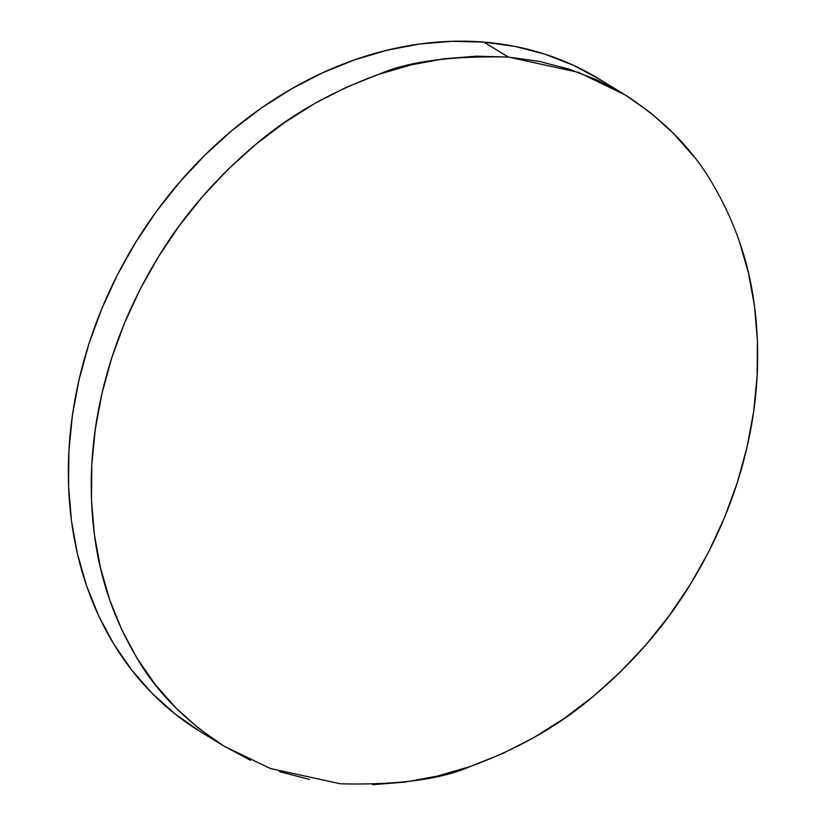 <?xml version="1.0" encoding="UTF-8"?>
<svg xmlns="http://www.w3.org/2000/svg" width="826" height="826" viewBox="0 0 826 826"><rect width="100%" height="100%" fill="white"/><g stroke="black" fill="none" stroke-linecap="round" stroke-linejoin="round"><path stroke-width="1.24" d="M199.665 731.237L174.72 713.685L151.943 693.169L131.561 669.886L113.761 644.043L98.707 615.917L86.565 585.758L77.438 553.864L71.418 520.535L68.568 486.101L68.899 450.893L72.43 415.241L79.1 379.506L88.867 344.008L101.629 309.11L117.271 275.141L135.629 242.421L156.537 211.28L179.779 181.999L205.147 154.875L232.395 130.167L261.253 108.103L291.444 88.909L322.687 72.76L354.674 59.823L387.084 50.21L419.629 44.015L451.987 41.3L483.84 42.095A382.417 310.555 121.4 0 0 101.381 309.729A382.417 310.555 121.4 0 0 200.584 731.805L223.536 745.826C185.52 721.108 156.713 691.94 137.095 658.301C114.184 619.841 99.946 578.592 94.401 534.577C88.434 488.063 90.953 441.022 101.959 393.465C112.914 345.898 131.799 300.241 158.613 256.463C183.888 215.018 216.267 177.673 255.73 144.426C289.843 115.279 330.782 91.944 378.545 74.412C407.972 61.496 451.244 55.714 508.351 57.066L483.84 42.095L514.887 46.39L544.819 54.144L573.358 65.275L599.356 79.151M624.456 94.484L599.315 79.12A382.417 310.555 121.4 0 0 483.84 42.095L508.351 57.066L578.53 72.368L625.385 95.052C663.402 119.76 692.219 148.938 711.826 182.567C734.748 221.038 748.976 262.286 754.52 306.301C760.488 352.816 757.969 399.856 746.972 447.413C736.018 494.97 717.133 540.638 690.319 584.416C665.033 625.86 632.664 663.206 593.192 696.452C559.078 725.589 518.139 748.934 470.376 766.466C440.95 779.383 397.678 785.154 340.57 783.802L270.391 768.51L224.465 746.394M372.588 784.7L405.101 782.088L437.801 775.986L470.376 766.466L502.507 753.611L533.885 737.556L564.21 718.434L593.192 696.452L620.543 671.806L646.015 644.745L669.339 615.515L690.319 584.416L708.729 551.727L724.402 517.778L737.195 482.9L746.972 447.413L753.642 411.668L757.143 376.006L757.432 340.766L754.52 306.301L748.428 272.941L739.218 240.986M693.902 156.661L673.386 133.296L650.475 112.687L625.385 95.052L598.354 80.545L569.661 69.312L539.564 61.465L508.351 57.066L476.334 56.178L443.82 58.791L411.121 64.882L378.545 74.412L346.414 87.257L315.036 103.322L284.712 122.444L255.73 144.426L228.379 169.072L202.917 196.134L179.583 225.364L158.613 256.463L140.193 289.141L124.519 323.09L111.727 357.978L101.959 393.465L95.289 429.21L91.789 464.873L91.49 500.102L94.401 534.577L100.493 567.937L109.703 599.882L121.938 630.104L137.095 658.301L155.02 684.217L175.535 707.583L198.446 728.181L223.536 745.826L250.567 760.333M279.271 771.567L309.368 779.414"/></g></svg>
